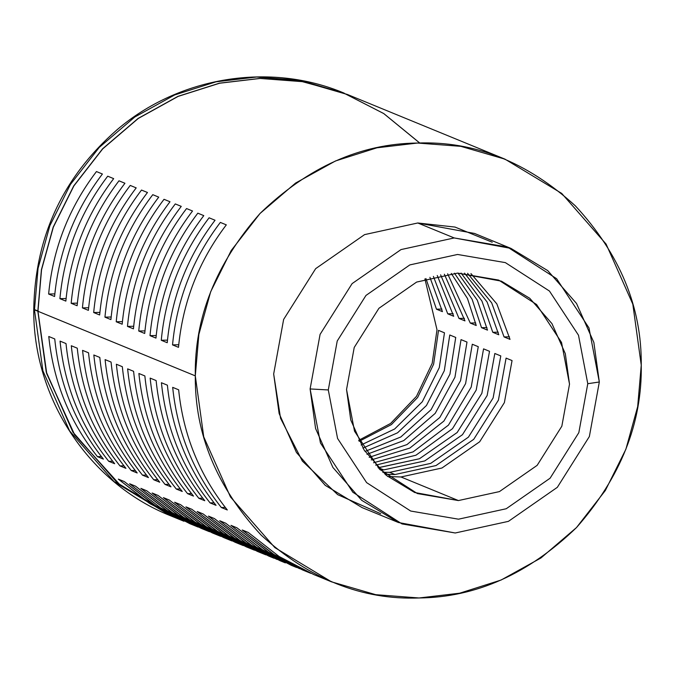 <?xml version="1.0" encoding="UTF-8"?>
<svg xmlns="http://www.w3.org/2000/svg" width="675" height="675" viewBox="0 0 675 675"><rect width="100%" height="100%" fill="white"/><g stroke="black" fill="none" stroke-linecap="round" stroke-linejoin="round"><path stroke-width="1.01" d="M510.975 248.408L474.533 233.449L417.766 222.986L364.567 234.622L315.664 268.65L283.635 319.435L273.67 373.984L279.138 413.539L296.46 452.495L325.257 485.359L362.019 507.566L398.461 522.526L455.237 532.988L508.427 521.353L557.331 487.325L589.359 436.539L599.324 381.991L588.98 327.932L556.605 278.699L507.465 247.025L454.208 237.946L510.975 248.408L547.746 270.616L576.534 303.48L593.857 342.436L599.324 381.991L587.773 383.712L599.324 381.991L589.359 436.539L557.331 487.325L508.427 521.353L455.237 532.988L401.971 523.91L352.831 492.235L320.456 443.002L310.112 388.943L328.295 389.948L337.23 341.002L365.968 295.439L409.843 264.912L457.566 254.467L505.356 262.617L549.442 291.035L578.492 335.213L587.773 383.712L578.829 432.65L550.1 478.212L506.216 508.748L458.494 519.185L410.704 511.042L366.618 482.625L337.567 438.446L328.295 389.948L337.23 341.002L365.968 295.439L409.843 264.912L457.566 254.467L505.356 262.617L549.442 291.035L578.492 335.213L587.773 383.712L578.829 432.65L550.1 478.212L506.216 508.748L458.494 519.185L410.704 511.042L366.618 482.625L337.567 438.446L328.295 389.948L310.112 388.943L320.077 334.395L352.105 283.61L401.009 249.581L454.208 237.946L417.766 222.986L364.567 234.622L315.664 268.65L283.635 319.435L273.67 373.984L280.555 418.306L302.349 461.067L337.711 494.665L380.767 513.759M457.633 273.097L498.698 280.091L536.583 304.509L561.541 342.47L569.514 384.151L561.836 426.203L537.148 465.353L499.441 491.594L458.426 500.563L417.361 493.56L379.477 469.142L354.518 431.182L346.545 389.509L354.223 347.456L378.92 308.298L416.627 282.066L457.633 273.097L501.407 281.163L529.748 298.282L551.947 323.62L565.304 353.649L569.514 384.151L561.836 426.203L537.148 465.353L499.441 491.594L458.426 500.563L414.652 492.497L386.311 475.377L364.12 450.039L350.764 420.002L346.545 389.509L354.223 347.456L378.92 308.298L416.627 282.066L457.633 273.097M641.25 365.15C642.22 423.191 620.637 477.326 576.501 527.563C528.458 573.919 475.976 597.392 419.074 597.974C362.163 600.126 309.53 579.175 261.174 535.14C216.7 487.029 194.738 433.941 195.303 375.865C194.332 317.832 215.916 263.689 260.052 213.452C308.095 167.096 360.577 143.623 417.479 143.041C474.39 140.889 527.023 161.84 575.378 205.875C619.852 253.986 641.815 307.083 641.25 365.15L637.673 406.637L625.885 449.255L605.34 490.497L576.501 527.563L540.953 557.972L501.086 580.036L459.633 593.207L419.074 597.974L375.756 594.683L331.526 581.842L274.843 547.602L230.445 496.927L203.74 436.86L195.303 375.865L198.88 334.387L210.668 291.76L231.213 250.518L260.052 213.452L295.599 183.052L335.467 160.979L376.92 147.808L417.479 143.041L460.797 146.332L505.027 159.173L561.71 193.413L606.108 244.088L632.812 304.155L641.25 365.15M492.227 242.224L455.017 227.07L417.766 222.986L454.208 237.946L401.009 249.581L352.105 283.61L320.077 334.395L310.112 388.943L315.579 428.498L332.902 467.454L361.699 500.318L398.461 522.526M458.426 500.563L400.967 476.972L441.973 468.003L479.68 441.771L504.377 402.612L512.055 360.56L506.09 358.113L498.412 400.165L473.723 439.324L436.016 465.556L395.002 474.525L385.062 474.314L395.002 474.525L389.703 472.348L430.709 463.379L468.416 437.147L493.113 397.988L500.791 355.936L494.826 353.489L487.148 395.542L462.459 434.7L424.752 460.932L383.738 469.901L380.278 469.935L383.738 469.901L378.439 467.724L419.445 458.755L457.152 432.523L481.849 393.365L489.527 351.312L483.562 348.865L476.204 390.066L452.486 428.692L415.952 455.212L375.663 465.159L415.952 455.212L452.486 428.692L476.204 390.066L483.562 348.865L489.527 351.312L481.849 393.365L457.152 432.523L419.445 458.755L378.084 467.733L383.738 469.901L424.752 460.932L462.459 434.7L487.148 395.542L494.826 353.489L500.791 355.936L493.113 397.988L468.416 437.147L430.709 463.379L389.703 472.348L382.793 472.298L389.703 472.348L395.002 474.525L436.016 465.556L473.723 439.324L498.412 400.165L506.09 358.113L512.055 360.56L504.377 402.612L479.68 441.771L441.973 468.003L400.967 476.972L387.661 476.483L400.967 476.972L458.426 500.563M419.74 142.999L383.78 113.569L343.347 92.863L301.269 81.363L260.145 78.452L219.578 83.228L178.124 96.398L138.257 118.463L102.71 148.863L73.87 185.929L53.325 227.171L41.538 269.798L37.96 311.276L195.303 375.865L37.96 311.276L46.398 372.271L73.103 432.337L117.501 483.013L174.184 517.252L183.954 521.26L149.048 503.061L118.336 479.123L124.293 481.57L155.014 505.507L189.92 523.716L198.205 527.091M108.709 461.278L114.666 463.725C86.847 428.76 70.622 388.707 66.007 343.567L60.041 341.12C64.665 386.26 80.882 426.313 108.709 461.278L114.666 463.725C86.847 428.76 70.622 388.707 66.007 343.567L60.041 341.12C64.665 386.26 80.882 426.313 108.709 461.278L112.649 461.185L108.709 461.278M119.973 465.902L125.93 468.349C98.111 433.384 81.886 393.331 77.271 348.19L71.305 345.743C75.929 390.884 92.146 430.937 119.973 465.902L125.93 468.349C98.111 433.384 81.886 393.331 77.271 348.19L71.305 345.743C75.929 390.884 92.146 430.937 119.973 465.902L123.913 465.809L119.973 465.902M131.237 470.526L137.194 472.972C109.375 438.007 93.15 397.955 88.535 352.814L82.569 350.367C87.193 395.508 103.41 435.561 131.237 470.526L137.194 472.972C109.375 438.007 93.15 397.955 88.535 352.814L82.569 350.367C87.193 395.508 103.41 435.561 131.237 470.526L135.177 470.433L131.237 470.526M142.493 475.149L148.458 477.596C120.639 442.631 104.414 402.578 99.799 357.438L93.833 354.991C98.457 400.132 114.674 440.184 142.493 475.149L148.458 477.596C120.639 442.631 104.414 402.578 99.799 357.438L93.833 354.991C98.457 400.132 114.674 440.184 142.493 475.149L146.441 475.057L142.493 475.149M153.757 479.773L159.722 482.22C131.903 447.255 115.678 407.202 111.063 362.062L105.097 359.615C109.721 404.755 125.938 444.808 153.757 479.773L159.722 482.22C131.903 447.255 115.678 407.202 111.063 362.062L105.097 359.615C109.721 404.755 125.938 444.808 153.757 479.773L157.705 479.68L153.757 479.773M165.021 484.397L170.986 486.844C143.168 451.879 126.942 411.826 122.327 366.685L116.362 364.238C120.977 409.379 137.202 449.432 165.021 484.397L170.986 486.844C143.168 451.879 126.942 411.826 122.327 366.685L116.362 364.238C120.977 409.379 137.202 449.432 165.021 484.397L168.969 484.304L165.021 484.397M176.285 489.021L182.25 491.468C154.432 456.502 138.206 416.45 133.591 371.309L127.626 368.862C132.241 414.003 148.466 454.056 176.285 489.021L182.25 491.468C154.432 456.502 138.206 416.45 133.591 371.309L127.626 368.862C132.241 414.003 148.466 454.056 176.285 489.021L180.233 488.928L176.285 489.021M187.549 493.644L193.514 496.091C165.696 461.126 149.47 421.073 144.855 375.933L138.89 373.486C143.505 418.627 159.73 458.679 187.549 493.644L193.514 496.091C165.696 461.126 149.47 421.073 144.855 375.933L138.89 373.486C143.505 418.627 159.73 458.679 187.549 493.644L191.498 493.552L187.549 493.644M198.813 498.268L204.778 500.715C176.96 465.75 160.734 425.697 156.119 380.557L150.154 378.11C154.769 423.25 170.994 463.303 198.813 498.268C170.994 463.303 154.769 423.25 150.154 378.11L156.119 380.557C160.734 425.697 176.96 465.75 204.778 500.715L198.813 498.268L202.762 498.175L198.813 498.268M210.077 502.892L216.042 505.339C188.224 470.374 171.998 430.321 167.383 385.18L161.418 382.733C166.033 427.874 182.258 467.927 210.077 502.892C182.258 467.927 166.033 427.874 161.418 382.733L167.383 385.18C171.998 430.321 188.224 470.374 216.042 505.339L210.077 502.892L214.026 502.799L210.077 502.892M221.341 507.516L227.306 509.962C199.488 474.998 183.262 434.945 178.647 389.804L172.682 387.357C177.297 432.498 193.523 472.551 221.341 507.516C193.523 472.551 177.297 432.498 172.682 387.357L178.647 389.804C183.262 434.945 199.488 474.998 227.306 509.962L221.341 507.516L225.281 507.414L221.341 507.516M97.445 456.654L103.402 459.101C75.583 424.136 59.358 384.083 54.742 338.943L48.777 336.496C53.401 381.637 69.618 421.689 97.445 456.654L103.402 459.101C75.583 424.136 59.358 384.083 54.742 338.943L48.777 336.496C53.401 381.637 69.618 421.689 97.445 456.654L101.385 456.562L97.445 456.654M192.578 524.779L156.22 506.275L124.293 481.57L118.336 479.123L150.407 503.921L183.954 521.26M206.482 530.508L171.577 512.308L140.864 488.371L172.935 513.169L209.469 531.714L201.184 528.339L166.278 510.131L135.557 486.194L129.6 483.747L160.312 507.684L195.218 525.884M215.106 534.026L178.748 515.523L146.821 490.818L140.864 488.371L146.821 490.818L177.542 514.755L212.448 532.963L220.733 536.338L184.199 517.792L152.12 492.995L182.841 516.932L217.747 535.132M226.37 538.65L190.012 520.147L158.085 495.442L152.12 492.995L158.085 495.442L188.806 519.379L223.712 537.587L231.997 540.962L195.463 522.416L163.384 497.618L194.105 521.556L229.011 539.755M237.634 543.274L201.277 524.77L169.349 500.065L163.384 497.618L169.349 500.065L200.07 524.002L234.976 542.202L243.262 545.586L206.727 527.04L174.648 502.242L205.369 526.179L240.275 544.379M248.889 547.898L212.541 529.394L180.613 504.689L174.648 502.242L180.613 504.689L211.334 528.626L246.24 546.826L254.526 550.209L217.991 531.664L185.912 506.866L216.633 530.803L251.539 549.003M260.153 552.521L223.805 534.018L191.877 509.313L185.912 506.866L191.877 509.313L222.598 533.25L257.496 551.45L265.79 554.833L229.255 536.288L197.176 511.49L227.897 535.427L262.803 553.627M285.331 562.874L251.859 545.586L219.704 520.737L225.669 523.184L256.492 547.189L291.305 565.329L256.483 547.18L225.669 523.184L219.704 520.737L250.501 544.717L285.331 562.874L280.024 560.697L245.185 542.531L214.405 518.56L208.44 516.113L239.203 540.076L274.067 558.25L268.76 556.073L233.879 537.882L203.141 513.937L197.176 511.49L203.141 513.937L235.086 538.65L271.418 557.145M305.21 571.016L269.004 552.606L236.933 527.808L230.968 525.361L236.933 527.808L267.789 551.829L302.552 569.945L310.846 573.328L274.472 554.892L242.232 529.985L273.105 554.015L307.859 572.122M230.968 525.361L261.807 549.366L299.582 568.704L263.166 550.235L230.968 525.361M313.841 574.585L279.104 556.487L248.198 532.432L242.232 529.985L248.198 532.432L279.096 556.478L313.816 574.568L331.526 581.842M172.53 344.891C176.833 299.54 192.772 258.711 220.345 222.421L226.311 224.868C198.737 261.166 182.798 301.987 178.495 347.338L172.53 344.891C176.833 299.54 192.772 258.711 220.345 222.421L226.311 224.868C198.737 261.166 182.798 301.987 178.495 347.338L172.53 344.891L178.74 344.748L172.53 344.891M467.572 273.308L491.687 302.881L504.056 336.926L509.498 336.8L504.056 336.926L510.022 339.382L496.834 303.893L470.947 273.586L496.834 303.893L510.022 339.382L504.056 336.926L491.687 302.881L467.572 273.308M150.002 335.644C154.305 290.292 170.243 249.472 197.817 213.173L203.782 215.62C176.209 251.918 160.27 292.739 155.967 338.091L150.002 335.644C154.305 290.292 170.243 249.472 197.817 213.173L203.782 215.62C176.209 251.918 160.27 292.739 155.967 338.091L150.002 335.644L156.212 335.5L150.002 335.644M454.452 273.215L472.112 299.278L481.528 327.679L486.97 327.552L481.528 327.679L487.493 330.134L477.309 300.198L457.987 273.088L477.309 300.198L487.493 330.134L481.528 327.679L472.112 299.278L454.452 273.215M127.474 326.396C131.777 281.045 147.715 240.224 175.289 203.926L181.254 206.373C153.681 242.671 137.742 283.492 133.439 328.843L127.474 326.396C131.777 281.045 147.715 240.224 175.289 203.926L181.254 206.373C153.681 242.671 137.742 283.492 133.439 328.843L127.474 326.396L133.684 326.253L127.474 326.396M440.623 274.835L459 318.44L464.442 318.305L459 318.44L464.965 320.887L444.361 274.219L464.965 320.887L459 318.44L440.623 274.835M104.946 317.149C109.257 271.797 125.196 230.977 152.769 194.678L158.726 197.125C131.153 233.423 115.214 274.244 110.911 319.596L104.946 317.149C109.257 271.797 125.196 230.977 152.769 194.678L158.726 197.125C131.153 233.423 115.214 274.244 110.911 319.596L104.946 317.149L111.156 317.005L104.946 317.149M425.933 278.556L436.472 309.192L441.914 309.057L436.472 309.192L442.437 311.639L429.924 277.332L442.437 311.639L436.472 309.192L425.933 278.556M116.21 321.773C120.513 276.421 136.46 235.6 164.025 199.302L169.99 201.749C142.417 238.047 126.478 278.868 122.175 324.219L116.21 321.773C120.513 276.421 136.46 235.6 164.025 199.302L169.99 201.749C142.417 238.047 126.478 278.868 122.175 324.219L116.21 321.773L122.42 321.629L116.21 321.773M433.401 276.396L447.736 313.816L453.178 313.681L447.736 313.816L453.701 316.263L437.257 275.501L453.701 316.263L447.736 313.816L433.401 276.396M138.738 331.02C143.041 285.668 158.979 244.848 186.553 208.55L192.518 210.997C164.945 247.295 149.006 288.115 144.703 333.467L138.738 331.02C143.041 285.668 158.979 244.848 186.553 208.55L192.518 210.997C164.945 247.295 149.006 288.115 144.703 333.467L138.738 331.02L144.948 330.877L138.738 331.02M447.635 273.788L470.264 323.055L475.706 322.928L470.264 323.055L476.229 325.51L467.471 298.493L451.263 273.434L467.471 298.493L476.229 325.51L470.264 323.055L447.635 273.788M161.266 340.267C165.569 294.916 181.507 254.095 209.081 217.797L215.047 220.244C187.473 256.542 171.534 297.363 167.231 342.714L161.266 340.267C165.569 294.916 181.507 254.095 209.081 217.797L215.047 220.244C187.473 256.542 171.534 297.363 167.231 342.714L161.266 340.267L167.476 340.124L161.266 340.267M461.093 273.063L481.925 301.033L492.792 332.302L498.234 332.176L492.792 332.302L498.757 334.758L487.097 302.003L464.543 273.147L487.097 302.003L498.757 334.758L492.792 332.302L481.925 301.033L461.093 273.063M478.263 346.688L472.298 344.242L465.59 383.645L443.88 421.09L409.852 448.073L371.216 459.953L409.852 448.073L443.88 421.09L465.59 383.645L472.298 344.242L478.263 346.688L471.218 387.045L448.445 425.132L413.092 451.887L373.545 462.763L413.092 451.887L448.445 425.132L471.218 387.045L478.263 346.688M466.999 342.065L461.033 339.618L454.958 377.198L435.198 413.37L403.718 440.606L366.955 454.292L403.718 440.606L435.198 413.37L454.958 377.198L461.033 339.618L466.999 342.065L460.595 380.616L439.805 417.471L406.966 444.597L369.183 457.355L406.966 444.597L439.805 417.471L460.595 380.616L466.999 342.065M455.735 337.441L449.769 334.994L444.302 370.718L426.448 405.498L397.575 432.793L362.914 448.107L397.575 432.793L426.448 405.498L444.302 370.718L449.769 334.994L455.735 337.441L449.947 374.152L431.089 409.683L400.823 436.978L365.032 451.448L400.823 436.978L431.089 409.683L449.947 374.152L455.735 337.441M444.471 332.817L438.514 330.37L433.628 364.171L417.648 397.448L391.433 424.575L359.117 441.323L391.433 424.575L417.648 397.448L433.628 364.171L438.514 330.37L444.471 332.817L439.282 367.647L422.314 401.735L394.681 428.979L361.1 444.994L394.681 428.979L422.314 401.735L439.282 367.647L444.471 332.817M358.636 440.362L390.614 423.444L416.475 396.352L432.194 363.293L437.003 329.754L424.913 278.893L437.003 329.754L432.194 363.293L416.475 396.352L390.614 423.444L358.636 440.362M203.842 529.403L167.484 510.899L135.557 486.194L129.6 483.747M282.682 561.769L246.392 543.308L214.405 518.56L208.44 516.113L240.562 540.937L277.054 559.457M505.027 159.173L347.684 94.584L303.455 81.742L260.145 78.452L219.578 83.228L178.124 96.398L138.257 118.463L102.71 148.863L73.87 185.929L53.325 227.171L41.538 269.798L37.96 311.276L46.752 373.528L74.588 434.641L120.682 485.629L179.094 519.202M102.406 174.007C74.832 210.305 58.894 251.125 54.591 296.485L48.634 294.03C52.937 248.678 68.875 207.858 96.449 171.56L102.406 174.007C74.832 210.305 58.894 251.125 54.591 296.485L48.634 294.03L54.835 293.887L48.634 294.03C52.937 248.678 68.875 207.858 96.449 171.56L102.406 174.007M147.462 192.502C119.888 228.8 103.95 269.62 99.647 314.98L93.682 312.525C97.993 267.173 113.932 226.353 141.505 190.055L147.462 192.502C119.888 228.8 103.95 269.62 99.647 314.98L93.682 312.525L99.892 312.382L93.682 312.525C97.993 267.173 113.932 226.353 141.505 190.055L147.462 192.502M136.198 187.878C108.624 224.176 92.686 264.997 88.383 310.357L82.418 307.901C86.729 262.55 102.668 221.729 130.241 185.431L136.198 187.878C108.624 224.176 92.686 264.997 88.383 310.357L82.418 307.901L88.628 307.758L82.418 307.901C86.729 262.55 102.668 221.729 130.241 185.431L136.198 187.878M124.934 183.254C97.36 219.552 81.422 260.373 77.119 305.733L71.162 303.277C75.465 257.926 91.403 217.105 118.977 180.807L124.934 183.254C97.36 219.552 81.422 260.373 77.119 305.733L71.162 303.277L77.363 303.134L71.162 303.277C75.465 257.926 91.403 217.105 118.977 180.807L124.934 183.254M113.67 178.63C86.096 214.928 70.158 255.749 65.855 301.109L59.898 298.654C64.201 253.302 80.139 212.482 107.713 176.183L113.67 178.63C86.096 214.928 70.158 255.749 65.855 301.109L59.898 298.654L66.099 298.51L59.898 298.654C64.201 253.302 80.139 212.482 107.713 176.183L113.67 178.63M419.664 142.999L383.704 113.543L343.254 92.821L301.16 81.312L260.018 78.401L219.459 83.168L177.998 96.339L138.13 118.412L102.583 148.812L73.744 185.878L53.198 227.121L41.411 269.747L37.834 311.226L46.271 372.22L72.976 432.287L117.374 482.962L174.057 517.202L170.699 515.827L114.016 481.587L69.626 430.912L42.913 370.845L34.476 309.85L37.834 311.226L41.411 269.747L53.198 227.121L73.744 185.878L102.583 148.812L138.13 118.412L177.998 96.339L219.459 83.168L260.018 78.401L303.328 81.692L347.558 94.534L299.978 80.317L256.66 77.026L216.101 81.793L174.639 94.964L134.772 117.028L99.225 147.437L70.394 184.503L49.84 225.745L38.062 268.363L34.476 309.85L42.913 370.845L69.626 430.912L114.016 481.587L170.699 515.827C89.26 483.578 32.957 398.334 33.75 309.243C35.016 236.917 62.868 177.019 117.307 129.541C179.499 76.545 270.143 61.889 344.199 93.158L299.978 80.317L256.66 77.026L216.101 81.793L174.639 94.964L134.772 117.028L99.225 147.437L70.394 184.503L49.84 225.745L38.062 268.363L34.476 309.85L33.75 309.243L38.517 311.243L37.834 311.226L46.626 373.494L74.478 434.624L120.597 485.612L179.035 519.168M291.288 565.321L296.595 567.498"/></g></svg>
